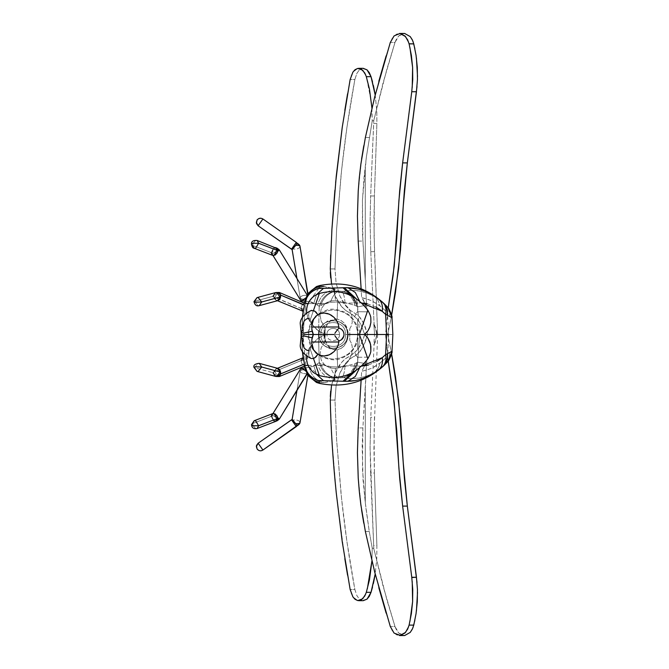 <?xml version="1.0" encoding="UTF-8"?>
<svg xmlns="http://www.w3.org/2000/svg" width="669" height="669" viewBox="0 0 669 669"><rect width="100%" height="100%" fill="white"/><g stroke="black" fill="none" stroke-linecap="round" stroke-linejoin="round"><path stroke-width="0.5" stroke-dasharray="3.35 2.51" d="M339.459 334.5L327.935 334.5L339.459 334.5C339.869 342.57 326.539 342.57 326.949 334.5C326.539 342.57 339.869 342.57 339.459 334.5C339.869 326.43 326.539 326.43 326.949 334.5C326.539 326.43 339.869 326.43 339.459 334.5M319.389 382.317C319.548 383.529 319.506 383.621 319.255 382.593C311.511 380.469 306.695 375.518 304.821 367.724L305.131 367.691C307.004 375.434 311.737 380.393 319.314 382.568C311.737 380.393 307.004 375.434 305.131 367.691L306.017 367.682L302.932 334.5L306.017 367.682L311.603 366.93L315.96 364.965L319.213 362.606L318.519 334.5L301.552 334.5L319.08 334.5C318.16 316.278 348.248 316.278 347.328 334.5L345.505 334.5L347.328 334.5C348.248 352.722 318.16 352.722 319.08 334.5C318.16 352.722 348.248 352.722 347.328 334.5L345.505 334.5C346.308 350.372 320.1 350.372 320.903 334.5C320.1 350.372 346.308 350.372 345.505 334.5L347.328 334.5C348.248 316.278 318.16 316.278 319.08 334.5L318.971 334.5C318.043 352.864 348.365 352.864 347.437 334.5C348.365 352.864 318.043 352.864 318.971 334.5L308.626 334.5C310.031 349.477 318.227 357.672 333.204 359.077C348.181 357.672 356.376 349.477 357.781 334.5L348.181 334.5L357.781 334.5C356.376 349.477 348.181 357.672 333.204 359.077C318.227 357.672 310.031 349.477 308.626 334.5L308.024 334.5C308.743 322.316 314.865 314.238 326.38 310.249C330.829 308.267 337.193 309.011 345.463 312.498C353.75 317.491 358.057 324.825 358.383 334.5L348.181 334.5L348.123 336.081L348.181 334.5L357.781 334.5C356.376 319.523 348.181 311.328 333.204 309.923C318.227 311.328 310.031 319.523 308.626 334.5L324.365 334.5L325.176 340.404L328.161 346.157L331.598 348.858L335.955 349.879L341.165 348.432L344.351 345.739L347.487 339.71L348.114 336.089L347.06 341.014L343.95 346.199L340.747 348.666L337.151 349.803L337.594 367.022L330.419 366.704C332.602 372.917 335.395 376.664 338.798 377.952L341.918 377.659C343.498 376.053 344.527 372.298 345.003 366.395L337.594 367.022L345.003 366.395C344.527 372.298 343.498 376.053 341.918 377.659L343.088 377.642C348.95 375.702 352.923 371.027 355.005 363.635L345.003 366.395L355.005 363.635C352.923 371.027 348.95 375.702 343.088 377.642L343.138 377.651C350.715 375.627 355.557 370.467 357.689 362.155C355.557 370.467 350.715 375.627 343.147 377.651L338.798 377.952C335.395 376.664 332.602 372.917 330.419 366.704L320.702 363.744C323.796 372.332 329.474 377.132 337.728 378.152L338.798 377.952L337.728 378.152C329.474 377.132 323.796 372.332 320.702 363.744L319.213 362.606C322.023 372.064 328.186 377.249 337.72 378.152C328.186 377.249 322.023 372.064 319.213 362.606L317.524 363.919L309.212 367.482L306.017 367.682C307.757 375.434 312.247 380.393 319.481 382.568L323.888 382.559C316.119 380.644 311.227 375.627 309.212 367.49C311.227 375.627 316.119 380.644 323.888 382.559C328.671 381.999 332.501 380.945 335.386 379.39C326.163 378.303 320.208 373.143 317.524 363.919C320.208 373.143 326.163 378.303 335.386 379.39L330.294 381.38L323.888 382.559L319.489 382.568C312.247 380.393 307.757 375.434 306.017 367.682L304.821 367.724L304.989 368.51L304.821 367.724C306.695 375.518 311.511 380.469 319.255 382.593L319.439 383.195M342.971 338.096L344 335.01M254.546 367.699L253.969 367.365L254.546 367.699L258.134 363.259L259.221 363.351L258.134 363.259L254.546 367.699L272.919 372.666L254.546 367.699L257.047 371.387M331.306 287.938L323.888 286.441L319.105 288.122L323.888 286.441L335.386 289.61C326.163 290.697 320.208 295.857 317.524 305.081L319.213 306.394L318.519 334.5L301.552 334.5L302.396 351.476L301.552 334.5L302.622 351.819L301.736 334.5L324.105 334.5L324.164 342.603L324.105 334.5L324.875 334.5L325.193 327.576L325.193 341.424L324.883 334.065L318.67 331.122L313.05 325.527L316.755 329.591L309.655 321.48L306.636 313.51C306.553 315.057 307.556 317.708 309.655 321.48L313.452 310.525L311.035 310.55L309.295 312.055L308.568 314.739L309.053 318.026L311.93 323.905L310.015 320.443L309.655 321.48L316.755 329.591L320.668 332.384L324.875 334.099L318.971 334.5C318.043 316.136 348.365 316.136 347.437 334.5L347.437 334.5C348.365 316.136 318.043 316.136 318.971 334.5L320.903 334.5C320.1 318.628 346.308 318.628 345.505 334.5C346.308 318.628 320.1 318.628 320.903 334.5L308.626 334.5C310.031 319.523 318.227 311.328 333.204 309.923C348.181 311.328 356.376 319.523 357.781 334.5L358.383 334.5C357.664 346.684 351.543 354.762 340.019 358.751C335.579 360.733 329.215 359.989 320.936 356.502C312.657 351.509 308.35 344.175 308.024 334.5L324.365 334.5L318.519 334.5L319.213 362.606L325.017 365.617L330.419 366.704L337.594 367.022L337.151 349.803L333.438 349.544L330.729 348.39L326.43 343.582L324.423 335.963L325.176 328.596L327.191 324.131L329.641 321.404L333.463 319.447L337.151 319.197L341.165 320.568L344.351 323.261L347.487 329.29L348.181 334.5L348.022 331.933L346.45 326.531L343.95 322.801L340.747 320.334L337.151 319.197L337.594 301.978L330.419 302.296C332.602 296.083 335.395 292.336 338.798 291.048L341.918 291.341C343.498 292.947 344.527 296.702 345.003 302.605L337.594 301.97L345.003 302.605C344.527 296.702 343.498 292.947 341.918 291.341L343.088 291.358C348.95 293.298 352.923 297.973 355.005 305.365L345.003 302.605L355.005 305.365C352.923 297.973 348.95 293.298 343.088 291.358L338.798 291.048C335.395 292.336 332.602 296.083 330.419 302.296L320.702 305.256C323.796 296.668 329.474 291.868 337.72 290.848L338.798 291.048L337.728 290.848C329.474 291.868 323.796 296.668 320.702 305.256L319.213 306.394C322.015 296.936 328.186 291.751 337.72 290.848C328.186 291.751 322.015 296.936 319.213 306.394L317.524 305.081L309.212 301.51L306.017 301.318C307.757 293.566 312.247 288.607 319.481 286.432L319.481 286.432C312.247 288.607 307.757 293.566 306.017 301.318L304.821 301.276L304.989 300.49L304.821 301.276C306.695 293.482 311.511 288.531 319.255 286.407L319.314 286.432C311.737 288.607 307.004 293.566 305.131 301.309C307.004 293.566 311.737 288.607 319.314 286.432L319.389 286.432M275.427 376.354L272.919 372.666L276.514 368.226L277.593 368.318L276.514 368.226L272.919 372.666L273.713 372.825L272.919 372.666M252.698 423.527L271.079 416.453L274.039 421.411L275.536 421.445L274.039 421.411L271.079 416.453L252.698 423.527L253.225 425.91L255.658 428.486L257.147 428.52L255.658 428.486L253.225 425.919L252.698 423.527L251.494 424.631L254.161 420.751M256.361 446.633L257.113 449.024C258.769 450.965 260.701 451.299 262.909 450.036L258.125 443.229L262.909 450.036L296.3 426.596L291.517 419.789L296.3 426.596L297.212 425.727M347.579 575.24L350.163 589.531L354.871 589.531L346.985 541.99L341.583 498.773L336.616 439.834L335.002 400.07L330.294 400.07L331.916 439.834L336.264 492.869L344.819 558.707M363.292 600.67L361.594 600.361L358.902 598.512L356.87 595.586L354.871 589.531L350.163 589.531L351.166 593.261L352.914 596.865L357.764 600.595L358.81 600.67M357.764 600.595L359.738 600.528L361.887 599.483M386.122 613.088L390.311 626.544L394.994 626.544L386.791 599.499L373.779 548.521L372.207 548.003L371.939 560.831L372.207 548.003L373.779 548.521L373.678 545.536L376.881 545.536L376.814 557.72L375.2 574.019M373.787 345.079L375.886 338.999L376.647 334.5L374.581 334.5L373.787 345.079M363.777 523.2L365.383 531.479L369.255 531.479L372.181 547.886L369.255 531.479L365.232 502.277L362.447 468.852L362.874 427.934L365.274 389.107L365.291 502.26L365.291 389.115L366.528 364.848L367.557 357.246M330.327 396.081L330.294 400.07L335.002 400.07L336.097 385.921L339.902 372.976L342.837 367.248L346.241 362.523L350.23 358.709L355.95 355.331L360.382 351.041L364.413 344.259L367.791 334.5L364.739 334.5L360.934 344.485L356.778 350.539L351.016 355.49L345.48 358.751L341.667 362.372L335.211 372.959L331.389 385.913L330.67 391.072M343.13 377.651C350.121 375.652 354.695 370.659 356.853 362.673L355.005 363.635L356.853 362.673C354.695 370.659 350.121 375.652 343.13 377.651M367.565 357.146L357.647 357.279L357.681 362.155L365.517 363.627L367.565 357.146L357.647 357.279L355.866 355.264L354.737 352.162L349.201 356.485C343.356 359.353 338.681 364.848 335.202 372.959L331.531 385.093M365.692 594.064L366.278 592.458M366.428 591.965L367.356 588.72M373.77 548.404L373.678 545.536L376.881 545.536L374.406 473.025L370.643 473.025L373.67 545.536L370.091 447.569L370.76 417.322L374.489 417.322L373.946 448.548L374.397 473.025L370.643 473.025L370.091 447.544L370.76 417.322L374.096 344.878M376.655 334.5L375.694 339.81L373.787 345.045L375.184 342.394L377.073 334.5L374.581 334.5L373.787 323.921L375.886 330.001L376.647 334.5L375.694 329.19L373.787 323.955L376.262 330.126L376.655 334.5M380.285 362.832L385.963 357.84C385.737 361.703 384.357 364.848 381.823 367.264C384.357 364.848 385.737 361.703 385.963 357.84L379.975 363.058C374.431 366.169 376.145 367.616 361.67 371.328L361.118 380.251L361.67 371.328L365.182 364.848L366.52 364.848L362.882 427.934L358.191 427.934L357.689 438.27L357.438 450.889L358.241 478.101L361.569 509.828M379.975 363.058C379.172 367.122 377.249 370.292 374.197 372.574L384.341 365.04L374.197 372.574C377.249 370.292 379.172 367.122 379.975 363.058L373.72 367.055C372.842 368 368.82 369.422 361.67 371.328L365.182 364.848L366.52 364.848L367.549 357.246L365.182 364.848L365.533 363.635L357.689 362.155M378.83 587.758L371.278 557.988L365.383 531.479L369.255 531.479L365.742 506.826L363.058 480.108L362.163 446.608L362.874 427.934L358.191 427.934M373.77 548.521L383.028 585.944L395.003 626.544L398.783 633.091L404.678 635.533L401.617 635.032L398.774 633.091L396.458 629.964L394.994 626.544L390.311 626.544L391.775 629.964L394.091 633.091L396.934 635.032L401.417 635.266L404.678 633.317M277.25 376.421L273.721 372.825L276.038 368.895L274.131 370.919L273.763 372.223L274.817 371.479L276.548 368.694L279.433 369.372M277.033 420.475L276.08 421.01L274.374 420.617C273.721 420.885 272.96 419.404 272.082 416.168L271.079 416.453L272.551 413.676M271.079 416.453L272.091 416.168L272.3 414.855L272.308 417.623L273.621 419.998L275.427 421.027L277.083 420.391M275.427 421.027L276.08 421.01M306.753 372.884L306.109 371.571L301.05 368.042L272.308 414.855C275.018 417.055 277.359 418.451 279.341 419.045C277.359 418.451 275.018 417.055 272.308 414.855L273.554 413.425M296.116 424.188L295.129 422.933M307.891 375.351L307.506 374.765L307.891 375.376L300.063 422.306L296.977 425.367L300.063 422.306C299.093 420.4 296.81 419.63 293.214 420.007L296.977 425.367M357.681 362.155L356.853 362.673L357.681 362.155L357.647 357.279L355.858 355.264L354.729 352.162L357.279 350.046L360.24 345.714L363.083 339.752L364.73 334.5L357.581 334.5L357.614 349.644L357.581 334.5L349.845 334.5L349.753 340.17L349.753 328.83L349.845 334.508L357.581 334.5L357.614 319.364L352.797 314.873L345.48 310.249L341.667 306.628L335.211 296.041L331.389 283.087L330.67 277.928M408.625 626.686L409.052 625.256M409.16 624.829L409.955 621.35M412.221 581.503L411.795 577.531M388.229 360.992L387.51 353.7L387.359 356.385M280.562 372.181L280.219 370.509M279.341 369.28L277.392 368.544L276.038 368.895L274.817 371.479L301.142 360.549L303.325 357.773M304.654 365.893L304.604 365.692C302.53 364.965 301.376 363.25 301.142 360.549L274.817 371.479L277.777 376.471L279.366 376.522L277.777 376.471L274.817 371.479L273.763 372.223L274.415 375.117L276.013 376.312L277.894 376.262M276.071 376.471L274.758 375.535M277.702 418.878L277.702 417.623M307.732 375.075L304.997 368.167L306.895 373.62C303.316 373.929 301.075 373.151 300.155 371.287L301.794 368.845L304.872 368.151L301.794 368.845L300.155 371.287C300.59 369.957 302.355 369.597 305.457 370.208C302.355 369.597 300.59 369.957 300.155 371.287L296.952 390.512L300.155 371.287C301.075 373.151 303.316 373.929 306.895 373.62L307.698 375.05M293.122 421.01L292.328 420.099M296.969 425.367L292.278 419.379M292.336 420.115L293.741 421.612M295.681 423.586L297.145 425.626M291.517 419.789L292.194 419.404L293.214 420.007C296.81 419.63 299.093 420.4 300.063 422.306M386.883 362.598L384.341 365.04C387.167 362.071 388.304 358.216 387.752 353.466L385.603 335.211L387.836 334.893L391.591 353.876M387.51 353.725L387.752 353.466C388.304 358.216 387.167 362.071 384.349 365.04L385.62 363.819C388.463 360.758 389.835 356.978 389.743 352.479L389.743 352.479C389.835 356.978 388.463 360.758 385.62 363.819L388.104 361.16M388.187 361.043L387.41 356.376M313.46 358.475L311.035 358.45L309.295 356.945L308.568 354.261L309.061 350.966L311.93 345.095L310.015 348.557L309.655 347.52L316.755 339.409L309.655 347.52L310.015 348.557L309.053 350.974C305.189 350.33 302.957 347.612 302.355 342.821L304.152 334.5L301.51 334.5L304.152 334.5L303.149 329.859L304.152 334.5L303.149 339.141L301.092 336.716M275.377 414.103L273.646 413.425L272.576 414.195L272.985 413.534M273.019 413.634L272.576 414.195M304.989 368.167L307.506 374.765L304.947 367.942M354.394 380.628L362.832 378.495M370.835 375.016L374.673 372.775M374.197 372.574L366.788 376.011L359.111 378.035L351.141 378.604L343.138 377.651C354.06 379.858 364.413 378.169 374.197 372.574M392.009 351.325L389.743 352.479L392.009 351.325M388.162 361.076L387.075 362.381M385.603 335.211L387.51 353.7M387.752 353.466L388.681 334.5L387.752 353.466L389.743 352.479M313.393 334.467L312.992 335.211M306.954 372.959L306.41 371.847M305.164 368.694L306.762 372.884M303.141 357.698L305.148 369.146L307.899 375.401M301.05 368.042L304.629 366.068L304.964 367.783L304.638 366.068L301.05 368.042L306.109 371.571M306.118 371.563L305.415 369.631M305.031 367.942L305.24 368.753M301.142 360.549L303.634 360.056L301.142 360.549C301.376 363.25 302.53 364.965 304.596 365.692L303.316 357.689L304.604 365.692M359.629 367.783L359.947 366.16L359.629 367.783M356.025 370.459L357.305 366.027L359.947 366.16L357.305 366.027L359.721 334.5L357.305 366.027L343.532 365.843L354.578 365.96L352.571 372.524L354.578 365.96L357.305 366.027L356.025 370.459M388.681 334.5L392.854 334.5L388.681 334.5L387.376 312.624L388.229 308.008M335.646 336.892L334.91 335.687M313.602 349.987L317.967 354.185L316.88 353.633M311.771 339.852L311.712 342.913M304.955 367.733L305.047 368.41M377.241 361.235L368.46 365.023M363.836 365.935L362.439 366.077M361.511 366.127L359.947 366.16M343.941 335.545L343.791 336.231M320.861 355.548L317.967 354.202L320.861 355.548M306.578 356L306.636 355.49C306.553 353.943 307.556 351.292 309.655 347.52L306.77 361.143M309.053 350.974L308.785 355.724L311.035 358.45M313.744 365.416L316.487 374.356L313.744 365.416L324.942 365.299L330.085 367.95L335.453 368.46L339.685 367.649L343.523 365.834L346.35 363.543L343.523 365.826L339.685 367.649L335.453 368.46L330.085 367.95L324.942 365.299L321.262 360.206L320.05 354.018L321.145 347.939L324.164 342.603L321.145 347.939L320.05 354.018L321.262 360.206L324.958 365.6L307.255 365.433M349.728 340.145L351.401 343.256L349.728 340.145M346.35 363.543L348.691 360.758L351.743 354.085L352.254 346.751L351.401 343.256L352.254 346.751L351.743 354.085L348.691 360.758L346.35 363.543M342.971 330.904L344 333.99M338.874 341.993L338.915 340.947M306.895 361.753L307.347 363.476M307.891 364.973L308.409 366.11M308.727 366.737L319.389 375.56L314.522 361.536M313.46 358.484L309.655 347.52L313.46 358.484M324.164 342.603L325.201 341.407L324.164 342.603M324.875 334.901L320.668 336.616L316.755 339.409L324.883 334.5L324.883 338.665L324.883 334.901M367.825 358.743L359.404 334.5L367.825 358.743M353.383 334.5L350.832 334.5L353.383 334.5M364.429 334.5L359.404 334.5L367.825 310.257L359.412 334.5L364.429 334.5M308.083 365.416L313.744 365.425M335.453 368.46L334.684 377.525L335.453 368.46M326.857 380.828L325.477 380.745M324.691 380.694L323.436 380.611M336.005 349.887L334.801 349.803M257.047 297.613L253.969 301.635L254.546 301.301L258.134 305.741L259.221 305.649L258.134 305.741L254.546 301.301L272.919 296.334L254.546 301.301M275.427 292.646L272.919 296.334L276.514 300.774L277.593 300.682L276.514 300.774L272.919 296.334L273.713 296.175L272.919 296.334M252.698 245.473L271.079 252.548L274.039 247.589L275.536 247.555L274.039 247.589L271.079 252.548L252.698 245.473L253.225 243.09L255.658 240.514L257.147 240.48L255.658 240.514L253.225 243.081L252.698 245.473L251.494 244.369L254.161 248.249M256.361 222.367L257.113 219.976C258.769 218.035 260.701 217.701 262.909 218.964L258.125 225.771L262.909 218.964L296.3 242.404L291.517 249.211L296.3 242.404L297.212 243.29M347.579 93.76L350.163 79.469L354.871 79.469L346.985 127.01L341.583 170.227L336.616 229.166L335.002 268.93L330.294 268.93L330.511 260.433M330.67 255.098L331.924 229.007M334.893 190.356L335.612 182.712M342.285 127.001L344.819 110.293M363.292 68.33L361.594 68.639L358.902 70.488L356.87 73.414L354.871 79.469L350.163 79.469L351.166 75.739L352.914 72.135L357.764 68.405L358.81 68.33M357.764 68.405L359.738 68.472L361.887 69.517M371.939 108.152L372.207 120.997L373.779 120.479L373.67 123.464L376.881 123.464L376.814 111.28L375.2 94.981M377.625 334.5L374.071 432.927L374.406 473.025L376.881 545.536L376.814 557.887L375.209 574.044M373.386 583.502L372.508 587.098M363.208 600.67L361.594 600.361L358.902 598.512L356.878 595.586L354.871 589.531C348.792 557.009 344.159 524.789 340.973 492.869L336.616 439.834L335.002 400.07L336.097 385.921L339.911 372.976L346.241 362.523L350.238 358.709L358.132 353.558L362.556 347.821L367.791 334.5L362.556 321.179L358.132 315.442L350.238 310.291L346.241 306.477L339.911 296.024L336.097 283.079L335.002 268.93L336.616 229.166L340.973 176.131C344.401 142.355 348.967 111.021 354.871 79.469L356.878 73.414L358.902 70.488L361.594 68.639L363.208 68.33M372.508 81.902L373.386 85.498M375.209 94.956L376.814 111.113L376.89 123.464L374.406 195.975L374.071 236.073L377.634 334.5L374.506 251.678M365.232 166.723L365.274 279.893L362.874 241.066L362.447 200.148L366.361 157.056L372.198 121.114L366.361 157.056L364.02 177.494L362.447 200.148L362.456 233.063L365.274 279.893L365.274 166.74M330.327 272.919L330.294 268.93L335.002 268.93L336.097 283.079L339.902 296.024L342.837 301.752L346.241 306.477L350.23 310.291L358.124 315.442L360.382 317.959L364.413 324.741L367.791 334.5L364.739 334.5L360.934 324.515L357.614 319.356L360.867 324.415L364.73 334.5L357.581 334.5L357.614 319.364L354.729 316.838L355.866 313.736L357.647 311.721L367.574 311.854L357.664 311.721L357.681 306.854L365.517 305.373L367.565 311.854M343.138 291.349C350.121 293.348 354.695 298.341 356.853 306.327L355.005 305.365L356.853 306.327C354.695 298.341 350.121 293.348 343.138 291.349C350.715 293.373 355.565 298.533 357.689 306.845L356.853 306.327L357.689 306.845C355.565 298.533 350.715 293.373 343.138 291.349C353.182 288.983 363.535 290.681 374.197 296.426L366.788 292.989L359.111 290.965L351.141 290.396L343.138 291.349M386.122 55.912L390.311 42.456L394.994 42.456L386.791 69.501L373.779 120.479L372.198 120.997L371.487 102.658L366.319 76.676M331.531 283.907L335.202 296.041C338.681 304.152 343.356 309.647 349.201 312.515L354.737 316.838L355.858 313.736L357.647 311.721L357.681 306.854L365.517 305.373L365.19 304.152C364.204 301.401 363.033 299.244 361.67 297.672L361.118 288.749L361.67 297.672C368.092 298.851 374.197 301.602 379.992 305.942L385.963 311.16C385.737 307.297 384.357 304.152 381.823 301.736L384.349 303.96C387.167 306.929 388.304 310.784 387.752 315.534C388.304 310.784 387.167 306.929 384.349 303.96L374.197 296.426L381.823 301.736C384.357 304.152 385.737 307.297 385.963 311.16L379.975 305.942C379.172 301.878 377.249 298.709 374.197 296.426C377.249 298.709 379.172 301.878 379.975 305.942L373.72 301.945C372.842 301 368.82 299.578 361.67 297.672L364.856 303.208M367.549 311.754L366.52 304.152L365.291 279.885L366.528 304.152L365.19 304.152L366.52 304.152L367.549 311.754L365.525 305.373M376.881 123.464L373.678 123.464L370.643 195.967L374.397 195.975L376.89 123.464M374.489 251.678L370.76 251.678L370.091 221.456L370.643 195.975L370.091 221.431L370.76 251.678L374.489 251.678L373.946 220.452L374.397 195.975L370.643 195.975L373.762 120.596M370.76 251.678L374.096 324.122L370.76 251.678M373.787 323.921L374.581 334.5M366.495 303.5L366.528 304.152M358.183 241.074L362.874 241.066L358.191 241.066L357.438 218.111L358.241 190.899L361.569 159.172M363.777 145.8L365.383 137.521L369.255 137.521L365.383 137.521L371.278 111.012L378.83 81.242M373.77 120.479L383.028 83.056L395.003 42.456L398.783 35.909L404.678 33.467L401.617 33.968L398.774 35.909L396.458 39.036L394.994 42.456L390.311 42.456L391.775 39.036L394.091 35.909L396.934 33.968L401.417 33.734L404.678 35.683M277.861 292.763L273.713 296.175L273.755 296.777C274.382 298.767 275.143 299.879 276.038 300.105L274.817 297.521L276.038 300.105L274.859 299.202L273.763 296.777L301.142 308.451L303.325 311.227M280.16 294.929L280.554 296.492M279.341 299.72L277.392 300.456L276.038 300.105L277.685 300.448L279.433 299.628M276.958 248.467L276.071 247.99L274.365 248.383L272.091 252.832L271.079 252.548L272.551 255.324M272.308 254.145C275.018 251.945 277.359 250.549 279.341 249.955C277.359 250.549 275.018 251.945 272.308 254.145L272.308 251.377L273.621 249.002L275.427 247.973L277.25 248.826M275.419 247.973L276.071 247.99M296.977 243.633L300.063 246.694L296.977 243.633L296.593 244.185L296.977 243.633M296.116 244.812L295.129 246.067M387.836 334.893L391.624 353.734M416.996 582.448L417.506 592.458M416.427 611.048L414.872 620.288M412.965 627.698L412.656 628.45M374.088 344.97L377.073 334.5C376.839 331.648 375.844 328.161 374.071 324.03M412.656 40.55L412.965 41.302M414.872 48.712L416.427 57.952M417.506 76.542L416.996 86.552M391.624 315.266L387.836 334.107L385.603 333.789L388.187 307.957M411.795 91.469L412.221 87.497M409.955 47.65L409.16 44.171M409.052 43.744L408.625 42.314M280.562 296.819L280.219 298.491M304.654 303.107L304.604 303.308C302.53 304.035 301.376 305.75 301.142 308.451L274.817 297.521L277.777 292.529L279.366 292.478L277.777 292.529L274.817 297.521L273.763 296.777L274.415 293.883L276.013 292.688L277.894 292.738M276.071 292.529L274.758 293.465M271.079 252.548L272.091 252.832L272.576 254.797L273.554 255.575M277.643 249.763L277.735 250.716M304.964 301.217L307.322 295.288L306.118 297.429L301.05 300.958L272.3 254.145M300.063 246.694C299.093 248.6 296.81 249.37 293.214 248.993C296.81 249.37 299.093 248.6 300.063 246.694L307.891 293.624L305.457 298.792C302.355 299.403 300.59 299.043 300.155 297.713L296.952 278.488L300.155 297.713C301.075 295.849 303.316 295.071 306.895 295.38L307.698 293.95M293.122 247.99L292.328 248.901M296.15 244.829L293.214 248.993L296.15 244.829M291.517 249.211L292.186 249.596L293.214 248.993L292.278 249.621M292.336 248.885L293.741 247.388M295.681 245.414L297.145 243.374M318.921 288.222L309.212 301.51L318.921 288.222M319.314 286.432L319.255 286.407C311.511 288.531 306.695 293.482 304.821 301.276L306.017 301.318L302.932 334.5L306.017 301.318L311.603 302.07L317.524 305.081C320.208 295.857 326.163 290.697 335.386 289.61L331.314 287.946M387.836 334.107L391.591 315.124M313.05 325.527L311.955 323.938L313.05 325.527M275.377 254.897L273.646 255.575L272.576 254.805L272.985 255.466M273.019 255.366L272.576 254.805M304.997 300.833L304.905 301.259C302.756 301.56 301.175 300.414 300.172 297.856L296.936 278.463M323.888 286.441L319.489 286.432M319.389 286.683C319.548 285.471 319.506 285.379 319.255 286.407L319.439 285.805M357.447 288.975L362.807 290.497L370.835 293.984L378.428 298.809M386.883 306.402L385.62 305.181C388.463 308.242 389.835 312.022 389.743 316.521L387.752 315.534L389.743 316.521C389.835 312.022 388.463 308.242 385.62 305.181L388.095 307.832M388.162 307.924L386.766 306.285M388.187 315.609L391.415 317.315M313.393 334.533L312.992 333.789M306.954 296.041L306.41 297.153M307.732 293.925L306.904 295.38C303.316 295.071 301.075 295.849 300.155 297.713L301.794 300.155L304.872 300.849L301.794 300.155L300.155 297.713C300.59 299.043 302.355 299.403 305.457 298.792L304.947 301.058M305.056 300.548L306.904 295.389L304.964 301.184M303.141 311.302L305.148 299.854L307.899 293.599M304.905 301.259L307.891 293.649M301.05 300.958L304.629 302.932L304.738 302.38L304.638 302.932L301.05 300.958L306.109 297.429M306.118 297.437L305.415 299.369M305.031 301.058L305.24 300.247M301.142 308.451L303.634 308.944L301.142 308.451C301.376 305.75 302.53 304.035 304.596 303.308L303.316 311.311L304.604 303.308M302.396 351.476L301.552 334.5L302.396 317.524M363.836 303.065L357.305 302.973L356.025 298.541L357.305 302.973L359.947 302.84L359.629 301.217L359.947 302.84L361.511 302.873M389.743 316.521L392.009 317.675M335.646 332.108L334.91 333.313M311.771 329.148L311.712 326.087M313.602 319.013L317.967 314.815L316.88 315.367M309.053 318.026C305.189 318.67 302.957 321.388 302.355 326.179L303.149 329.859L301.092 332.284M301.736 334.5L302.622 317.181L301.736 334.5M304.955 301.267L305.047 300.59M375.903 306.996L367.13 303.642M343.523 303.157L357.305 302.973L359.721 334.5L357.305 302.973L343.523 303.157L348.691 308.242L351.743 314.915L352.254 322.249L351.401 325.744L349.728 328.855L349.845 330.335L349.728 328.855L351.401 325.744L352.254 322.249L351.743 314.915L348.691 308.242L343.523 303.166L339.685 301.351L335.453 300.54L330.085 301.05L324.942 303.701L307.255 303.567M343.941 333.455L343.791 332.769M320.861 313.452L317.967 314.798L320.861 313.452M313.46 310.516L309.655 321.48L310.015 320.443L308.568 314.739L309.295 312.055L311.035 310.55M304.462 304.964L304.278 306.302M324.105 334.5L324.164 326.397L321.145 321.061L320.05 314.982L321.262 308.794L324.942 303.701L321.262 308.794L320.05 314.982L321.145 321.061L325.201 327.593L324.164 326.397L324.105 334.5M338.874 327.007L338.915 328.053M306.728 308.1L306.912 307.138M306.912 307.13L307.422 305.29M307.514 305.005L307.698 304.495M314.522 307.464L319.389 293.44M325.276 303.392L330.085 301.05L335.453 300.54L334.684 291.475L335.453 300.54L339.685 301.351L343.523 303.166M308.083 303.584L313.744 303.584L316.487 294.644L313.744 303.584M323.436 288.389L319.138 288.306M313.744 303.575L324.958 303.4M354.578 303.04L352.571 296.476L354.578 303.04M364.848 303.182L365.182 304.152M337.151 319.197L332.577 319.715L328.278 322.726L325.218 328.454L324.373 334.5L318.519 334.5L319.213 306.394L325.017 303.383L330.419 302.296L337.594 301.978L337.151 319.197M336.005 319.113L334.801 319.197M347.437 334.5C348.608 347.378 329.968 351.509 326.464 347.044C321.672 344.259 319.172 340.078 318.971 334.5C319.172 328.922 321.672 324.741 326.464 321.956C329.968 317.491 348.608 321.622 347.437 334.5M256.428 445.863L256.545 445.403M275.678 421.044L276.381 421.002M276.213 368.82L277.493 368.284M272.668 414.027L272.969 413.542M304.905 367.724C302.756 367.44 301.175 368.586 300.172 371.144L296.936 390.537M301.627 367.281L304.612 366.043M256.545 223.588L256.428 223.12M276.381 247.998L275.678 247.956M276.213 300.18L277.493 300.716M272.668 254.973L272.969 255.458M301.627 301.719L304.612 302.957"/><path stroke-width="1" d="M327.935 334.5L324.883 334.5L327.935 334.5M343.791 332.769L344.017 334.5C343.782 331.113 342.076 328.956 338.899 328.019C342.076 328.956 343.782 331.113 344.017 334.5L344.017 334.5C343.782 337.887 342.076 340.044 338.899 340.981L335.646 336.892L338.899 340.981C342.076 340.044 343.782 337.887 344.017 334.5L343.623 336.766M254.546 367.699C253.467 367.331 253.961 367.038 256.026 366.804L261.721 367.03L258.134 371.479L257.047 371.387L258.134 371.479L261.721 367.03L256.026 366.788C253.961 367.03 253.467 367.34 254.546 367.699L257.047 371.387L275.427 376.354L276.514 376.438L280.102 371.997L276.514 376.438L275.427 376.354L272.919 372.666M280.537 371.83L280.729 373.879L280.16 374.071L280.562 372.181L279.508 369.447L277.593 368.318L280.102 371.997L261.721 367.03L280.102 371.997L277.593 368.318L259.221 363.351L261.721 367.03L259.221 363.351C255.031 363.794 253.283 365.132 253.969 367.365L257.047 371.387M252.698 423.527L254.161 420.751L255.658 420.784L258.619 425.743L255.658 420.784L254.161 420.751L251.494 424.631L252.731 425.768L258.619 425.743L257.147 428.52L258.619 425.743L252.731 425.752L251.494 424.631C251.795 427.876 253.676 429.164 257.147 428.52L275.536 421.445L276.999 418.669L275.536 421.445L276.958 420.533M296.702 424.982L297.22 425.718L296.3 426.596L291.517 419.789L292.186 419.404L291.517 419.789L296.3 426.596L262.909 450.036L258.125 443.229L291.517 419.789L258.125 443.229L256.361 446.633L258.125 443.229L262.909 450.036C260.701 451.299 258.769 450.965 257.113 449.024L256.428 445.863M344.819 558.707L347.579 575.24M361.31 599.876L364.781 596.012L366.319 592.324L371.027 592.324L369.33 596.28L367.013 599.148L362.958 600.653M375.2 574.019L371.027 592.324L366.319 592.324L369.472 579.797L371.939 560.848L367.356 588.72M258.619 425.743L276.999 418.669L258.619 425.743M330.67 391.072L330.319 396.483M331.531 385.093L330.285 400.07C330.871 428.971 332.861 459.904 336.256 492.869L342.235 541.689L350.155 589.531L352.898 596.865L355.005 599.273L357.756 600.595L362.698 598.788L365.692 594.064M366.278 592.458L366.428 591.965M358.183 427.934L361.118 380.251L358.183 427.934L357.43 452.829L358.233 478.126L359.337 491.631L360.867 504.844L365.374 531.479L374.732 572.179L390.303 626.544L394.083 633.091L400.422 635.483M361.569 509.828L363.777 523.2M378.83 587.758L386.138 613.147M404.678 633.317L407.655 629.144L409.094 625.114L413.777 625.114L412.338 629.144L410.231 632.406L404.67 635.533L399.502 635.55M399.778 635.542L405.539 632.406L408.625 626.686M411.795 577.531L416.444 577.263L417.431 589.389L417.305 601.59L416.059 613.632L413.777 625.114L409.094 625.114L411.376 613.632L412.614 601.59L412.748 589.389L411.761 577.263L416.444 577.263L407.337 506.107L402.638 506.107L411.761 577.263L402.638 506.107L398.916 468.467L396.75 430.46L393.054 393.054L388.229 360.992M277.894 376.262L280.16 374.071L304.445 364.028L302.622 351.819L303.392 358.183L303.316 357.689L302.505 357.907L303.325 357.773L304.445 364.028L280.729 373.879L280.554 372.508L280.16 374.071L277.25 376.421M254.161 420.751L272.551 413.676L274.039 413.71L276.999 418.669L277.744 418.284L276.999 418.669L274.039 413.71L272.551 413.676L271.079 416.453M272.985 413.659L275.118 413.927L277.1 415.984L277.735 418.284L277.033 420.475M275.678 421.044C276.08 421.487 277.301 420.834 279.341 419.07L277.702 417.623L279.341 419.045L276.08 421.01L279.316 419.087M256.361 446.633L257.172 449.1C258.995 451.015 260.902 451.324 262.909 450.036L297.111 425.568M297.019 425.467L295.69 423.577C298.341 423.878 299.804 423.46 300.063 422.306L300.063 422.306C299.804 423.46 298.341 423.878 295.69 423.577L295.414 423.276M409.052 625.256L409.16 624.829M409.955 621.35L412.614 601.59L412.221 581.503M280.445 371.211L279.032 369.037M280.729 373.879L279.366 376.522L280.729 373.879M277.083 420.391L277.702 418.878M272.985 413.534L301.05 368.042L305.817 370.475L307.314 373.703L279.341 419.045L307.188 373.595M295.154 422.959L292.102 419.597L296.952 390.512L292.102 419.597L295.773 423.694M391.591 353.876L398.624 400.238L404.402 478.678L407.337 506.107L402.638 506.107L399.711 478.678L394.258 403.064L388.187 361.043M374.673 372.775L380.97 368.184L386.732 362.757C367.992 381.598 345.605 388.48 319.548 383.421L319.105 380.82C311.302 378.687 306.486 373.72 304.654 365.901L304.462 364.028L304.671 366.01L279.366 376.522L276.071 376.471M277.585 417.071L275.377 414.103M306.41 371.847L305.825 370.467L301.05 368.042L301.627 367.281M300.063 422.306L307.891 375.376L300.055 422.44C299.896 423.711 298.951 424.798 297.22 425.718M307.773 375.184L307.523 374.74M304.654 365.901C306.486 373.72 311.302 378.687 319.096 380.82L319.255 380.619M319.481 380.561L345.505 381.305L354.394 380.628M362.807 378.503L370.835 375.016M386.573 362.933L386.958 362.514M389.743 352.479L387.752 353.466M388.104 361.16L392.009 351.325L388.162 361.076L386.766 362.715M387.075 362.381L383.964 365.533C386.807 362.615 387.869 358.743 387.142 353.909L392.009 351.325L387.142 353.909C387.869 358.743 386.807 362.615 383.964 365.533L382.977 366.436C385.796 363.61 386.665 359.679 385.603 354.645L387.142 353.909L385.603 354.645C386.665 359.679 385.796 363.61 382.977 366.436L378.428 370.191C381.715 367.331 382.994 363.167 382.25 357.698L385.603 354.645L386.582 334.5L388.681 334.5L386.582 334.5L385.603 354.645L382.25 357.689C382.994 363.167 381.715 367.331 378.428 370.191C367.557 377.575 357.388 381.271 347.922 381.28L355.323 376.463L359.629 367.783L355.323 376.463L347.922 381.28L344.292 381.28L356.025 370.459L344.292 381.28L326.857 380.828M312.992 335.211L312.089 337.778L303.626 335.913L301.092 336.708L303.149 339.141L302.363 342.52L304.169 348.097L306.435 349.987L309.053 350.974M304.152 334.5L313.36 334.5L304.152 334.5M304.763 365.726L308.083 365.416L304.763 365.709C306.619 373.503 311.419 378.495 319.138 380.694L319.389 382.317C314.012 380.962 309.939 377.993 307.171 373.386L306.954 372.959M305.24 368.753L305.031 367.942M279.341 419.07L307.171 373.386C309.939 377.993 314.012 380.962 319.389 382.317C319.548 383.529 319.506 383.621 319.255 382.593M304.629 366.068L304.872 367.239L304.638 366.068M303.325 357.773L301.142 360.549M302.396 351.476L303.141 357.698M361.511 366.127L382.25 357.689L377.241 361.235M388.171 361.076C387.895 362.606 392.828 352.605 392.026 351.317L392.009 351.325M334.91 335.687L335.646 336.892M311.846 358.634L314.739 357.915L317.967 354.185L315.952 356.97L313.435 358.484M311.035 358.45L311.026 358.45C304.228 354.904 300.615 350.707 300.189 345.856L301.092 336.716L303.626 335.913L312.089 337.778L311.704 342.821L313.61 350.004M338.915 340.947L338.874 341.993L311.679 341.993L338.874 341.993L338.104 345.363L336.457 348.674L334.057 351.61L329.416 354.787L324.206 355.967L320.384 355.406L316.245 353.19M311.771 339.852L313.393 334.467M313.368 334.5L334.216 334.5L313.368 334.5M368.46 365.023L363.836 365.935M362.456 366.077L361.277 366.135M361.511 302.873L382.25 311.302C382.994 305.833 381.715 301.669 378.428 298.809C381.715 301.669 382.994 305.833 382.25 311.302L385.603 314.355C386.665 309.321 385.796 305.39 382.977 302.564L378.428 298.809L382.977 302.564C385.796 305.39 386.665 309.321 385.603 314.355L386.582 334.5L359.721 334.5L386.582 334.5L385.603 314.355L388.187 315.609M343.791 336.231L341.349 339.835L338.924 340.973L341.349 339.835L343.005 338.037M316.119 353.09L313.427 349.661L312.155 346.057L311.679 341.993M369.907 342.127L367.841 338.029L364.764 334.5L354.879 334.5L359.404 334.5L367.825 310.257L359.404 334.5L364.756 334.5L367.841 338.029L370.559 344.393L370.835 350.773C370.919 352.312 369.915 354.971 367.825 358.743L359.412 334.5L348.189 334.5L359.404 334.5L367.825 358.743C355.415 375.108 339.267 380.711 319.389 375.56L313.46 358.475L319.389 375.56C315.408 373.896 312.975 372.432 312.089 371.17L309.396 367.866L307.414 363.702L306.578 359.746L306.636 355.49M320.259 355.364L324.206 355.967L327.71 355.423L331.071 353.926L334.057 351.61L336.457 348.674L338.104 345.363L338.874 341.951M306.77 361.143L306.895 361.753M307.707 364.521L307.891 364.973M308.409 366.11L308.727 366.737M369.957 342.269L370.894 346.517L370.835 350.773C370.919 352.312 369.915 354.971 367.825 358.743C355.415 375.108 339.267 380.711 319.389 375.56L314.522 361.536M354.879 334.5L353.383 334.5L354.879 334.5M369.907 326.873L367.841 330.971L364.429 334.5L367.841 330.971L369.756 327.292L370.894 322.483L370.835 318.227C370.919 316.688 369.915 314.029 367.825 310.257C355.415 293.892 339.267 288.289 319.389 293.44C315.408 295.104 312.975 296.568 312.089 297.83L309.396 301.134L307.414 305.298L306.578 309.254L306.636 313.51M323.436 380.611L316.487 374.356L323.436 380.611L319.138 380.694C311.419 378.495 306.619 373.503 304.763 365.709M334.684 377.525L333.931 381.146L334.684 377.525M325.477 380.745L324.691 380.694M352.571 372.524L342.988 381.246L352.571 372.524M336.005 349.887L334.801 349.803M261.721 301.97L258.134 297.521L257.047 297.613L258.134 297.521L261.721 301.97L256.026 302.212C253.961 301.97 253.467 301.66 254.546 301.301C253.467 301.669 253.961 301.962 256.026 302.196L261.721 301.97L280.102 297.003L276.514 292.562L275.427 292.646L276.514 292.562L280.102 297.003L261.721 301.97L259.221 305.649L261.721 301.97M280.537 297.17L280.554 296.492L280.102 297.003L279.508 299.553L277.593 300.682L280.102 297.003L277.593 300.682L259.221 305.649C256.578 306.419 254.83 305.072 253.969 301.635L257.047 297.613L254.546 301.301M258.619 243.257L257.147 240.48L258.619 243.257L252.731 243.248L251.494 244.369L252.731 243.232L258.619 243.257L276.999 250.331L275.536 247.555L276.999 250.331L258.619 243.257L255.658 248.216L254.161 248.249L255.658 248.216L258.619 243.257M296.977 243.633L296.3 242.404L291.517 249.211L292.186 249.596L291.517 249.211L296.3 242.404L262.909 218.964L258.125 225.771L291.517 249.211L258.125 225.771L256.361 222.367L258.125 225.771L262.909 218.964C260.701 217.701 258.769 218.035 257.113 219.976L257.548 219.457M330.511 260.433L330.67 255.098M331.916 229.166L334.893 190.356M335.612 182.729L342.285 127.001M344.819 110.293L347.579 93.76M361.31 69.124L364.781 72.988L366.319 76.676L371.027 76.676L369.33 72.72L367.013 69.852L362.958 68.347M375.2 94.981L371.027 76.676L366.319 76.676L369.472 89.203L371.939 108.152M375.209 574.044L373.386 583.502M372.508 587.098L371.036 592.324L367.022 599.148L363.208 600.67M363.208 68.33L367.022 69.852L371.036 76.676L372.508 81.902M373.386 85.498L375.209 94.956M257.113 219.976L256.428 223.12M330.67 277.928L330.319 272.517M365.692 74.936L362.698 70.212L357.756 68.405L355.005 69.727L352.898 72.135L350.155 79.469L342.235 127.311L336.256 176.131L331.916 229.166L330.294 268.93L331.531 283.907M361.118 288.749L358.183 241.074L361.118 288.749M361.569 159.172L363.777 145.8M378.83 81.242L386.138 55.853M399.778 33.458L400.422 33.517M404.678 35.683L407.655 39.856L409.094 43.886L413.777 43.886L412.338 39.856L410.231 36.594L404.67 33.467L399.502 33.45M409.16 44.171L411.376 55.368L412.614 67.41L412.748 79.611L411.761 91.737L416.444 91.737L417.431 79.611L417.305 67.41L416.059 55.368L413.777 43.886L409.052 43.744M416.996 86.552L407.337 162.893L416.461 91.737L411.761 91.737L402.638 162.893L407.329 162.893L403.248 206.253L400.539 249.913L395.454 292.545L391.624 315.266M304.428 305.24L280.729 295.121L280.554 296.492L280.729 295.121L277.861 292.763M272.919 296.334L275.427 292.646L257.047 297.613M280.554 296.492L280.16 294.929L280.729 295.121L279.366 292.478L280.729 295.121L304.445 304.972M272.985 255.341L275.118 255.073L277.1 253.016L277.744 250.716L276.999 250.331L274.039 255.29L272.551 255.324L274.039 255.29L276.999 250.331L277.744 250.716L276.958 248.467L257.147 240.48C253.058 240.204 251.168 241.501 251.494 244.369C252.088 246.97 252.974 248.266 254.161 248.249L252.698 245.473M277.744 250.716L277.702 251.368L279.341 249.955L276.08 247.99L279.316 249.913M296.702 244.018L297.212 243.273L296.3 242.404L262.909 218.964C258.911 216.631 255.993 221.205 257.113 219.976L256.361 222.367M297.019 243.533L295.69 245.423C298.341 245.122 299.804 245.54 300.063 246.694L300.055 246.56C299.896 245.289 298.951 244.202 297.22 243.282L297.203 243.307M307.698 293.95L300.063 246.694C299.804 245.54 298.341 245.122 295.69 245.423L295.414 245.724M391.624 353.734L395.454 376.455L400.539 419.087L403.248 462.747L407.337 506.107L416.996 582.448M417.506 592.458L416.427 611.048M414.872 620.288L412.965 627.698M412.656 628.45L410.239 632.406L404.678 635.533M404.678 33.467L410.239 36.594L412.656 40.55M412.965 41.302L414.872 48.712M416.427 57.952L417.506 76.542M388.229 308.008L393.054 275.946L396.75 238.54L398.916 200.533L402.638 162.893L411.795 91.469M412.221 87.497L412.614 67.41L409.955 47.65M408.625 42.314L405.539 36.594L399.978 33.467L394.083 35.909L390.303 42.456L374.732 96.821L365.374 137.521L360.867 164.156L359.337 177.369L358.233 190.874L357.43 216.171L358.183 241.066M303.375 310.809L304.378 305.616M280.445 297.789L279.032 299.963M301.142 308.451L303.325 311.227L302.505 311.093L303.366 310.918M276.874 292.562L279.107 293.457L280.16 294.929M254.161 248.249L272.551 255.324L271.079 252.548M277.083 248.609L277.702 250.122M272.985 255.466L301.05 300.958L305.817 298.525L307.314 295.297L279.341 249.93L307.305 295.288L279.341 249.955L277.702 251.377M300.063 246.694L307.891 293.624L307.506 294.235M295.154 246.041L292.102 249.403L296.952 278.488L292.102 249.403L295.773 245.306M319.314 286.432L323.888 286.441M391.591 315.124L398.624 268.762L404.402 190.322L407.337 162.893L402.638 162.893L399.711 190.322L394.258 265.936L388.187 307.957M387.058 306.603L386.732 306.243C367.992 287.402 345.605 280.52 319.548 285.579L319.105 288.18C311.302 290.313 306.486 295.28 304.654 303.099L304.679 302.948M277.585 251.929L275.377 254.897M306.41 297.153L305.825 298.533L301.05 300.958L301.627 301.719M304.646 303.174L308.083 303.584L304.763 303.274M304.654 303.099C306.486 295.28 311.302 290.313 319.096 288.18L319.255 288.381M319.481 288.439L346.341 287.695L357.447 288.975M386.573 306.067L386.958 306.486M388.095 307.832L392.009 317.675L389.743 316.521M391.415 317.315L392.009 317.675L388.162 307.924L386.766 306.285M383.964 303.467C386.807 306.385 387.869 310.257 387.142 315.091C387.869 310.257 386.807 306.385 383.964 303.467M312.992 333.789L312.089 331.222L303.626 333.087L301.092 332.292L303.149 329.859L302.363 326.48L304.169 320.903L306.435 319.013L309.053 318.026M307.322 295.288L307.163 295.623C309.939 291.007 314.012 288.038 319.389 286.683C314.012 288.038 309.939 291.007 307.171 295.614L306.954 296.041M305.24 300.247L305.031 301.058M319.389 286.683C319.548 285.471 319.506 285.379 319.255 286.407M307.773 293.816L307.523 294.26M304.638 302.932L304.872 301.761L304.638 302.932M302.396 317.524L303.141 311.302M378.428 298.809C368.502 291.676 358.333 287.979 347.922 287.72L355.323 292.537L359.629 301.217L355.323 292.537L347.922 287.72L344.292 287.72L356.025 298.541L344.292 287.72L323.436 288.389L316.487 294.644L323.436 288.389M388.171 307.924C387.895 306.394 392.828 316.395 392.026 317.683L385.603 314.355L381.397 310.617L375.903 306.996M392.026 351.317L392.854 334.5L392.009 317.675M338.899 328.019L335.646 332.108L338.89 328.019M334.91 333.313L335.646 332.108M311.846 310.366L311.035 310.55C304.228 314.096 300.615 318.293 300.189 323.144L301.092 332.284L303.626 333.087L312.08 331.222L311.704 326.179L313.61 318.996M311.035 310.55L314.739 311.085L317.967 314.815L315.952 312.03L313.435 310.516M311.771 329.148L313.393 334.533M338.915 328.053L338.874 327.007L311.679 327.007L338.874 327.007L338.104 323.637L336.457 320.326L334.057 317.39L329.416 314.213L324.206 313.033L320.384 313.594L316.245 315.81M319.138 288.306C311.419 290.505 306.619 295.497 304.763 303.291C306.619 295.497 311.419 290.505 319.138 288.306L319.096 288.18M302.622 317.181L303.392 310.817L302.622 317.181M304.604 303.308L279.366 292.478L276.071 292.529M367.13 303.642L363.376 303.015M343.005 330.963L343.623 332.234M342.963 330.896L341.349 329.165L338.924 328.027L341.349 329.165L342.963 330.896M316.119 315.91L313.427 319.339L312.155 322.943L311.679 327.007M313.46 310.516L314.522 307.464M304.278 306.302L303.392 310.817M320.259 313.636L324.206 313.033L327.71 313.577L331.071 315.074L334.057 317.39L336.457 320.326L338.104 323.637L338.874 327.049M307.506 305.047L307.506 305.031C309.655 299.294 313.61 295.43 319.389 293.44L313.452 310.525M306.578 313L306.728 308.1M319.389 293.44C339.267 288.289 355.415 293.892 367.825 310.257C369.915 314.029 370.919 316.688 370.835 318.227L370.894 322.483L369.957 326.731M334.684 291.475L333.931 287.854L334.684 291.475M352.571 296.476L342.988 287.754L352.571 296.476M336.005 319.113L334.801 319.197M256.545 445.403L258.125 443.229L292.202 419.396M363.292 600.67L358.592 600.67M277.911 376.254L275.427 376.354M277.493 368.284L303.308 357.664M272.551 413.676L273.529 413.434M272.668 414.027L301.05 368.017M296.936 390.537L292.102 419.522M301.092 336.708L301.092 332.292M319.548 383.421L316.47 382.442L307.899 375.401M292.202 249.604L258.125 225.771L256.545 223.588M358.592 68.33L363.292 68.33M277.911 292.746L275.427 292.646M279.341 249.93C277.309 248.174 276.088 247.513 275.678 247.956M277.493 300.716L303.308 311.336M272.551 255.324L273.529 255.566M272.668 254.973L301.05 300.983M296.936 278.463L292.102 249.478M319.548 285.579L316.47 286.558L307.899 293.599"/></g></svg>

